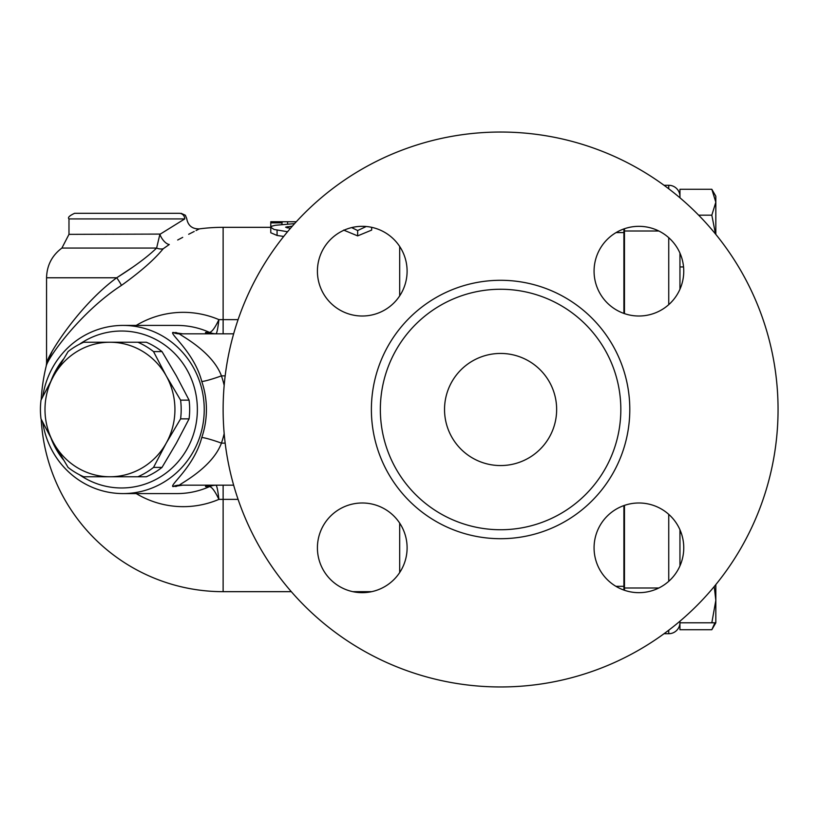 <?xml version="1.0" encoding="UTF-8"?>
<svg xmlns="http://www.w3.org/2000/svg" width="819" height="819" viewBox="0 0 819 819"><rect width="100%" height="100%" fill="white"/><g stroke="black" fill="none" stroke-linecap="round" stroke-linejoin="round"><path stroke-width="1.23" d="M623.904 590.079L623.904 505.569M623.904 313.431L623.904 228.921M624.467 505.374L624.467 590.274M624.467 228.726L624.467 313.626M664.035 633.711L668.744 633.711A11.21 11.21 0 0 0 679.954 622.501A11.21 11.21 0 0 1 668.744 633.711L668.744 630.2M679.954 565.898L679.954 529.76M679.954 289.24L679.954 253.102M679.954 533.108L681.275 533.108M715.826 584.592L715.826 622.798L711.824 629.729L679.954 629.729L679.954 621.191M283.702 236.445L277.068 235.462L270.772 232.75L270.772 227.313L274.099 229.474L287.551 231.736M371.662 227.324L371.662 230.088L357.647 235.882L343.642 230.088M624.467 269.072L623.904 269.072M679.954 622.798L711.824 622.798L715.826 600.368L714.24 586.527M711.824 629.729L714.915 622.798M715.826 622.798L711.824 622.798M679.954 197.809L679.954 189.271L711.824 189.271L715.826 202.211L715.826 234.408M711.824 189.271L715.826 196.202L715.826 202.211L711.824 215.162L698.617 215.162M715.519 234.029L711.824 215.162M679.954 266.943L683.558 266.943M136.21 493.581A97.154 93.847 -90 0 0 218.898 499.375C217.915 490.755 216.963 486.036 216.052 485.206L215.919 485.176A16.82 16.247 90 0 0 209.418 486.578L209.541 486.588A16.82 16.595 106.7 0 1 216.052 485.206M216.052 333.794A16.82 16.595 73.3 0 1 209.541 332.412L209.418 332.422A16.82 16.247 90 0 0 215.919 333.824L216.052 333.794C216.963 332.964 217.915 328.245 218.898 319.625A97.154 93.847 -90 0 0 136.21 325.419M160.299 234.08L68.98 234.357L68.98 218.919L184.746 218.919C187.356 218.407 187.356 218.407 184.746 218.919L159.869 234.357A11.21 5.549 -118.5 0 0 169.277 244.512C208.507 223.996 208.507 223.996 169.277 244.512L163.135 248.812C154.402 259.562 140.499 271.765 121.437 285.411C81.419 311.189 48.229 356.992 46.233 365.96C48.014 357.35 81.378 311.159 121.437 285.411A11.21 1.249 -125.9 0 0 116.718 277.774L132.35 267.424M238.083 319.625L223.126 319.625L223.126 227.324A182.176 182.176 0 0 0 199.365 228.88L196.048 230.538M194.205 231.47L188.667 234.275M182.709 237.356L177.672 240.008M184.746 218.919A5.61 5.416 -90 0 0 179.33 213.319L74.58 213.319L179.33 213.319M664.035 185.289L668.744 185.289A11.21 11.21 0 0 1 679.954 196.499A11.21 11.21 0 0 0 668.744 185.289L668.744 188.8M294.584 223.618L275.286 225.286L271.959 226.126L270.772 227.313L270.772 222.87L281.982 222.87L282.442 221.724L270.772 221.724L270.772 222.87M290.387 228.378L285.616 227.18L292.363 226.116M281.982 221.734L296.294 221.754M281.982 224.631L281.982 222.87M366.226 226.505L357.647 230.538L351.668 227.6M357.647 235.882L357.647 230.538M159.869 234.357L156.613 248.065A11.21 9.429 -144.3 0 0 163.135 248.812M156.613 248.065C147.574 256.797 134.275 266.697 116.718 277.774C79.341 305.108 48.219 354.146 46.56 363.278C48.423 353.757 79.382 305.139 116.718 277.774L46.56 277.774C46.867 265.397 51.986 255.497 61.896 248.065L156.613 248.065M41.216 399.703A182.176 182.176 0 0 1 46.233 365.96L46.56 363.278L51.792 352.303M223.126 409.5A277.467 277.467 0 0 1 639.322 169.205A277.467 277.467 0 0 1 639.322 649.795A277.467 277.467 0 0 1 223.126 409.5M594.072 271.171A44.84 44.84 0 0 0 638.912 316.011A44.84 44.84 0 0 0 683.752 271.171A44.84 44.84 0 0 0 638.912 226.331A44.84 44.84 0 0 0 594.072 271.171M317.414 271.171A44.84 44.84 0 0 0 384.684 310.002A44.84 44.84 0 0 0 384.684 232.34A44.84 44.84 0 0 0 317.414 271.171M317.414 547.829A44.84 44.84 0 0 0 362.254 592.669A44.84 44.84 0 0 0 407.104 547.829A44.84 44.84 0 0 0 362.254 502.989A44.84 44.84 0 0 0 317.414 547.829M594.072 547.829A44.84 44.84 0 0 0 638.912 592.669A44.84 44.84 0 0 0 683.752 547.829A44.84 44.84 0 0 0 638.912 502.989A44.84 44.84 0 0 0 594.072 547.829M380.354 409.5A120.229 120.229 0 0 0 560.708 513.626A120.229 120.229 0 0 0 560.708 305.374A120.229 120.229 0 0 0 380.354 409.5M444.533 409.5A56.05 56.05 0 0 1 528.613 360.954A56.05 56.05 0 0 1 528.613 458.046A56.05 56.05 0 0 1 444.533 409.5M233.64 485.176L179.381 485.176C179.873 483.896 212.285 467.782 221.437 443.13A16.82 1.454 18.9 0 0 201.771 437.53C194.359 466.277 169.594 485.094 172.891 486.578L182.678 485.176M233.64 333.824L179.381 333.824L233.64 333.824M224.171 385.36A100.901 97.461 -90 0 0 221.437 375.87C212.285 351.218 179.873 335.104 179.381 333.824A16.82 16.247 -90 0 1 172.891 332.422C169.594 333.906 194.359 352.723 201.771 381.47A84.081 81.214 90 0 1 206.408 409.5A84.081 81.214 90 0 1 201.771 437.53M42.772 422.44A84.081 81.214 -90 0 0 123.024 493.581A84.081 81.214 -90 0 0 204.238 409.5A84.081 81.214 -90 0 0 123.024 325.419A84.081 81.214 -90 0 0 42.772 396.56M182.678 333.824L172.891 332.422M209.418 332.422L205.528 332.422L205.753 333.824M205.753 485.176L205.528 486.578L209.418 486.578M79.433 344.267A78.47 75.798 90 0 1 157.289 340.284A78.47 75.798 90 0 1 197.369 409.5A78.47 75.798 90 0 1 157.289 478.716A78.47 75.798 90 0 1 79.433 474.733M63.411 459.838A78.47 75.798 90 0 1 51.116 438.441M51.116 380.559A78.47 75.798 90 0 1 63.411 359.162M180.6 400.143A72.871 70.383 90 0 1 180.6 418.857L166.226 443.13L153.532 467.403A72.871 70.383 90 0 1 137.868 476.76L146.355 476.76A72.871 70.383 -90 0 0 162.008 467.403L176.382 443.13L189.087 418.857A72.871 70.383 -90 0 0 189.087 400.143L176.382 375.87L162.008 351.597A72.871 70.383 -90 0 0 146.355 342.24L137.868 342.24A72.871 70.383 90 0 1 153.532 351.597L166.226 375.87L180.6 400.143L189.087 400.143M68.069 351.597A72.871 70.383 90 0 1 83.733 342.24L109.961 342.24A67.26 64.967 -90 0 0 53.696 375.87L68.069 351.597M162.008 351.597L153.532 351.597M41.001 400.143L53.696 375.87A67.26 64.967 -90 0 0 53.696 443.13L41.001 418.857A72.871 70.383 90 0 1 41.001 400.143M68.069 467.403L53.696 443.13A67.26 64.967 -90 0 0 109.961 476.76L83.733 476.76A72.871 70.383 90 0 1 68.069 467.403M137.868 476.76L109.961 476.76A67.26 64.967 -90 0 0 166.226 443.13A67.26 64.967 -90 0 0 166.226 375.87A67.26 64.967 -90 0 0 109.961 342.24L137.868 342.24M189.087 418.857L180.6 418.857M153.532 467.403L162.008 467.403M225.174 375.87L221.437 375.87A16.82 1.454 -18.9 0 1 201.771 381.47M223.126 333.824L223.126 319.625L218.898 319.625C215.1 327.672 211.988 331.93 209.541 332.412A84.081 81.214 90 0 0 177.099 325.419L123.024 325.419M123.024 493.581L177.099 493.581A84.081 81.214 90 0 0 209.541 486.588C211.988 487.07 215.1 491.328 218.898 499.375L238.083 499.375M615.908 586.322L623.904 586.322M624.467 587.991L658.865 587.991M668.744 514.352L668.744 581.306M399.692 523.136L399.692 572.522M291.308 591.676L223.126 591.676L223.126 485.176M399.692 246.478L399.692 295.864M668.744 237.694L668.744 304.648M624.467 231.009L658.865 231.009M277.068 235.462L277.068 230.108M287.152 227.958L287.152 226.699M287.582 224.15L287.582 221.754M371.386 409.5A129.207 129.207 0 0 0 565.192 521.396A129.207 129.207 0 0 0 565.192 297.604A129.207 129.207 0 0 0 371.386 409.5M225.174 443.13L221.437 443.13A100.901 97.461 -90 0 0 224.171 433.64M179.381 485.176A16.82 16.247 -90 0 0 172.891 486.578M181.296 485.206L182.279 485.176A16.82 16.247 -90 0 0 175.788 486.578M175.788 332.422A16.82 16.247 -90 0 0 182.279 333.824L181.296 333.794M212.019 485.176A16.82 16.247 -90 0 0 205.528 486.578M205.528 332.422A16.82 16.247 -90 0 0 212.019 333.824M616.062 232.586L623.904 232.586M624.467 549.928L623.904 549.928M270.772 227.324L223.126 227.324M371.662 591.676L352.846 591.676M41.216 419.297A182.176 182.176 0 0 0 223.126 591.676M181.122 213.319L185.36 215.243L186.712 218.54C187.971 225.604 192.189 229.054 199.365 228.88M68.98 218.919C67.527 217.588 69.39 215.725 74.58 213.319M68.98 234.357L61.896 248.065M46.56 363.278L46.56 277.774"/></g></svg>
